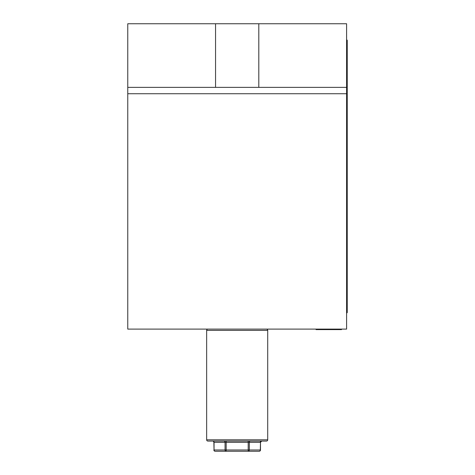 <?xml version="1.0" encoding="UTF-8"?>
<svg xmlns="http://www.w3.org/2000/svg" width="475" height="475" viewBox="0 0 475 475"><rect width="100%" height="100%" fill="white"/><g stroke="black" fill="none" stroke-linecap="round" stroke-linejoin="round"><path stroke-width="0.71" d="M346.602 87.364L346.602 23.75L258.81 23.75L258.81 87.364L346.602 87.364L346.602 93.729L127.763 93.729L127.763 87.364L258.81 87.364M127.763 87.364L127.763 23.75L258.81 23.75M215.555 23.75L215.555 87.364M127.763 93.729L127.763 329.11L346.602 329.11L346.602 93.729M346.602 39.657L347.237 40.292L347.237 312.568L346.602 313.203M266.445 329.11A1.271 1.271 0 0 1 267.716 330.38L206.649 330.38A1.271 1.271 0 0 1 207.919 329.11M206.649 439.797L267.716 439.797A1.271 1.271 0 0 1 266.445 441.073L207.919 441.073A1.271 1.271 0 0 1 206.649 439.797L206.649 330.38M213.875 449.979A1.271 1.271 0 0 0 215.145 451.25A1.271 1.104 -90 0 1 214.041 449.979L213.875 442.344A1.271 1.271 0 0 0 212.598 441.073M260.49 449.979L260.324 449.979A1.271 1.104 90 0 1 259.219 451.25A1.271 1.271 0 0 0 260.49 449.979L260.49 442.344L261.767 441.073M267.716 439.797L267.716 330.38M259.219 451.25L215.145 451.25M261.422 441.073A1.271 1.104 -90 0 0 260.324 442.344L249.304 442.344L249.304 449.979A1.271 1.104 90 0 1 248.199 451.25L248.199 442.344L226.165 442.344L226.165 449.979L260.324 449.979L260.49 442.344M226.165 451.25A1.271 1.104 -90 0 1 225.061 449.979L225.061 442.344L214.041 442.344L214.041 449.979L226.165 449.979L226.165 451.25M341.513 329.11L341.513 329.614L316.065 329.614L316.065 329.11M248.199 441.073L248.199 442.344L249.304 442.344A1.271 1.104 -90 0 1 250.402 441.073M223.963 441.073A1.271 1.104 90 0 1 225.061 442.344L226.165 442.344L226.165 441.073M213.875 442.344L214.041 442.344A1.271 1.104 90 0 0 212.942 441.073M338.966 329.614L338.966 329.11M318.612 329.11L318.612 329.614"/></g></svg>
